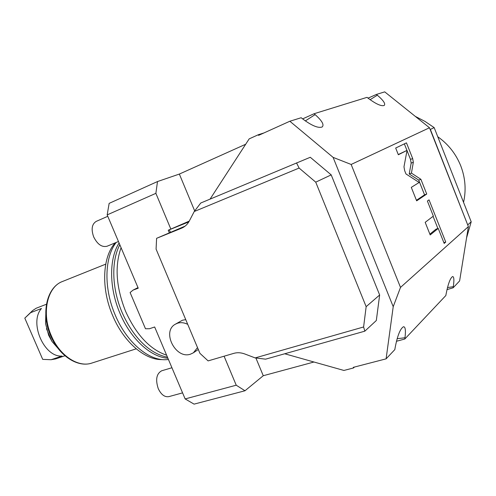 <?xml version="1.0" encoding="UTF-8"?>
<svg xmlns="http://www.w3.org/2000/svg" width="496" height="496" viewBox="0 0 496 496"><rect width="100%" height="100%" fill="white"/><g stroke="black" fill="none" stroke-linecap="round" stroke-linejoin="round"><path stroke-width="0.74" d="M245.681 144.255L179.354 174.065L157.499 181.548L109.145 203.372L107.173 214.886L155.88 193.341L170.847 229.084L189.267 221.098M255.893 358L263.264 375.72L244.993 390.761L194.079 404.135L185.144 398.927L154.665 326.988L149.432 328.736L145.483 328.749L130.107 292.541L133.052 290.117L138.235 288.201L107.173 214.886M263.264 375.72L313.974 362.012M244.993 390.761L236.226 385.206L224.087 356.209M185.144 398.927L236.226 385.206M197.52 347.622L193.397 352.792L190.495 354.169C175.677 359.501 161.485 331.626 175.274 324.248L182.46 320.218L185.752 319.641M198.301 349.475L193.397 352.792M137.987 287.618L133.052 290.117M157.499 181.548L155.88 193.341M179.354 174.065L194.692 210.93M210.068 199.113L249.178 138.868L258.323 134.732L258.583 135.365L289.85 121.241L333.101 157.375L393.216 306.677L386.099 358.85L353.27 367.356L353.518 367.964L343.908 370.45L284.723 353.772M302.597 118.897L314.067 113.739L315.121 114.613L305.282 120.943M314.067 113.739L367.028 97.346L367.97 98.103C375.844 103.962 381.238 106.417 384.158 105.481L384.158 105.481C385.789 103.931 383.507 100.496 377.313 95.182L370.084 99.721M386.099 358.85L394.853 349.575L395.033 348.279C397.364 335.829 400.191 328.643 403.502 326.734C405.381 326.721 405.877 330.398 404.984 337.757L404.804 339.022L445.861 295.511L446.034 294.382C448.062 283.972 450.25 278.027 452.6 276.551C454.014 276.588 454.255 279.973 453.313 286.694L453.139 287.798L459.612 280.934L468.385 226.616L429.48 127.757L384.722 91.865L376.39 94.445L377.313 95.182M404.984 337.757L397.11 338.706M404.804 339.022L396.409 341.285M169.303 232.748L168.243 230.218L170.847 229.084M168.243 230.218L188.815 221.892M170.388 232.271L169.365 229.828M379.651 294.99L376.321 320.515L364.833 331.167L363.605 326.976L366.153 306.664L379.651 294.99L331.198 174.877L310.279 157.275L200.768 203.007L194.234 211.525L189.373 220.887C187.606 224.223 185.132 226.61 181.945 228.036L182.336 227.862M364.833 331.167L265.62 359.16L255.155 357.914L244.875 354.001C241.013 352.575 237.336 352.352 233.845 353.344L208.115 360.896L199.925 353.332L156.079 249.116L156.6 238.322L185.126 226.114M258.323 134.732L263.903 132.959M289.85 121.241L301.19 117.726L302.275 118.625C311.562 125.612 318.184 128.402 322.133 126.995L322.109 127.007C324.427 124.942 322.096 120.813 315.121 114.613M468.385 226.616L400.508 287.413L351.156 164.455L429.48 127.757M351.156 164.455L333.101 157.375M368.026 98.152L376.39 94.445M413.335 162.266L412.678 158.565L406.46 142.854L395.684 148.037L398.344 154.752L407.055 150.356L403.98 166.774L404.643 170.605L405.976 173.96L419.157 182.472L411.296 187.364L416.652 200.849L426.734 194.048L420.893 179.31L411.426 173.123L413.335 162.266L411.165 163.103L410.514 159.408L407.011 150.579M433.355 216.113L425.184 222.332L430.193 234.949L438.228 228.414L444.18 243.431L445.743 242.054L429.04 199.869L427.378 201.029L433.355 216.113M400.508 287.413L393.216 306.677M354.429 367.052L353.518 367.964M453.139 287.798L446.964 289.614M453.313 286.694L447.473 287.556M411.426 173.123L409.225 173.953L411.165 163.103M420.893 179.31L418.717 180.122L409.225 173.953M426.734 194.048L424.551 194.841L418.717 180.122M416.435 200.297L424.551 194.841M407.055 150.356L398.269 154.547M406.943 150.4L404.352 143.865M437.9 228.526L433.07 216.337M429.871 234.137L436.027 229.158L438.228 228.414M445.743 242.054L443.87 242.668M156.6 238.322L181.555 228.203M296.521 162.88L299.107 168.057L315.735 182.156L331.198 174.877M315.735 182.156L366.153 306.664M299.107 168.057L194.234 211.525M255.155 357.914L363.605 326.976M430.032 129.165L430.361 129.413L434.167 127.608L425.004 121.415L415.276 116.368M467.802 225.134L430.361 129.413M467.877 224.744L471.2 221.799L434.167 127.608M466.562 237.919L471.2 221.799M463.543 202.325C466.29 190.098 465.366 177.946 460.759 165.869C455.929 153.865 448.26 144.156 437.751 136.729M175.274 324.248L177.456 323.243C180.724 322.22 184.146 322.58 187.724 324.334M121.074 247.696C114.57 266.098 116.095 287.364 125.655 311.494C136.363 334.93 150.015 349.494 166.619 355.198M119.09 243.003C108.971 258.546 109.008 288.077 120.044 313.478C130.758 339.072 151.001 357.318 167.902 358.224M168.466 359.557L164.827 359.743C147.566 359.916 126.319 341.552 115.283 315.171C103.627 288.443 104.458 257.3 116.182 242.451M163.32 359.681L161.51 359.606C144.497 359.767 123.622 341.769 112.809 315.927C100.874 288.641 102.412 256.823 115.171 242.873M45.793 314.514L45.576 323.721L48.664 335.296L52.03 341.502L57.933 348.266M46.45 328.693L51.875 341.205M46.444 304.24L36.177 308.239L32.637 310.564L30.671 312.641L41.459 308.493C28.855 322.543 44.132 357.647 62.031 356.041L51.082 359.718L55.502 358.943L64.982 355.768M30.671 312.641L24.8 318.141L42.706 359.371L51.082 359.718M24.8 318.141L32.345 310.831M182.578 392.869L168.962 396.602C164.746 397.364 161.181 394.711 158.261 388.653C155.322 379.645 156.463 373.693 161.684 370.785L161.832 370.741M118.451 241.509L107.086 246.233C101.94 247.498 97.476 244.41 93.707 236.958C91.004 229.313 91.841 224.124 96.212 221.39L107.775 216.293M412.678 158.565L410.514 159.408M62.508 281.48C46.556 287.296 40.765 313.77 50.753 335.953C59.117 355.88 77.891 368.075 92.089 362.985C78.622 367.958 59.805 355.967 51.355 335.798C41.211 313.348 47.244 286.849 62.508 281.48L105.735 264.145M119.827 244.745C111.042 261.163 111.873 288.771 122.177 312.654C132.618 336.195 148.732 353.536 167.468 357.201M92.089 362.985L136.214 348.824M171.932 367.747L161.684 370.785"/></g></svg>
